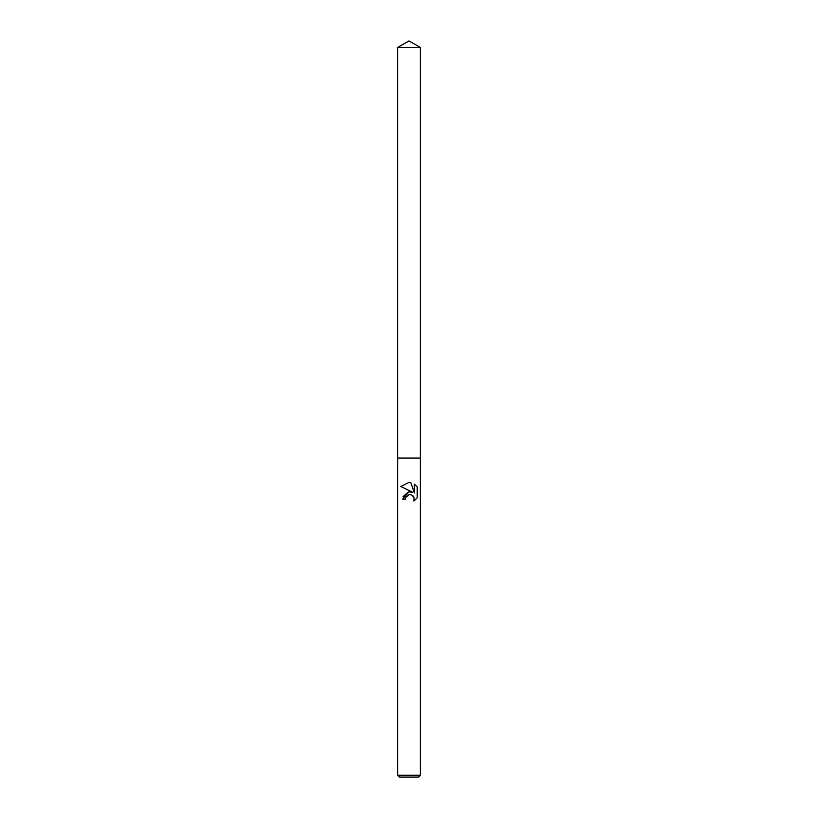 <?xml version="1.0" encoding="UTF-8"?>
<svg xmlns="http://www.w3.org/2000/svg" width="818" height="818" viewBox="0 0 818 818"><rect width="100%" height="100%" fill="white"/><g stroke="black" fill="none" stroke-linecap="round" stroke-linejoin="round"><path stroke-width="1.23" d="M405.554 499.082L406.014 497.078L405.554 499.082L402.65 499.082L409 491.822L412.517 492.252L400.8 486.475L409 482.426L410.779 482.62L414.358 492.927L414.358 484.103L417.2 486.976L417.2 497.865L413.908 501.025L414.031 497.354L411.669 494.982L409.716 494.645M409 775.26L420.35 775.26L420.35 47.454L397.65 47.454L397.65 458.08L420.35 458.08L397.65 458.08L397.65 775.26L409 775.26M397.65 775.26L399.491 777.1L418.509 777.1L420.35 775.26M414 497.293L413.908 501.025L417.2 497.865M412.517 492.252L408.571 491.894M408.386 491.925L403.069 496.608M413.1 495.953L413.969 497.211M417.2 486.976L414.358 484.103M410.779 482.62L409.256 482.436M409 482.426L400.8 486.475M409 494.747L406.014 497.078M397.65 47.454L409 40.9L420.35 47.454"/></g></svg>
